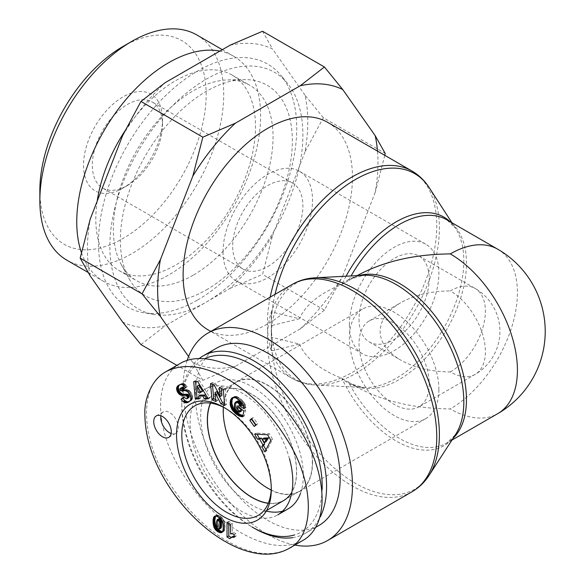 <?xml version="1.0" encoding="UTF-8"?>
<svg xmlns="http://www.w3.org/2000/svg" width="583" height="583" viewBox="0 0 583 583"><rect width="100%" height="100%" fill="white"/><g stroke="black" fill="none" stroke-linecap="round" stroke-linejoin="round"><path stroke-width="0.44" stroke-dasharray="2.92 2.19" d="M429.154 187.58A118.852 68.619 -60 0 1 414.775 310.914A118.852 68.619 -60 0 1 315.155 385.035A118.852 68.619 -60 0 1 272.021 337.375A118.852 68.619 -60 0 1 271.299 325.125L271.299 312.459L271.299 325.052L272.021 325.467A118.852 68.619 -120 0 0 271.299 337.717A118.852 68.619 -120 0 0 272.021 350.791L299.385 344.087L272.021 337.375L271.299 337.79L271.299 325.125A118.852 68.619 -60 0 1 272.021 312.043L271.299 312.459M429.154 475.262A118.852 68.619 -120 0 1 339.976 472.777A118.852 68.619 -120 0 1 272.021 350.791L271.299 350.383L271.299 337.79M271.299 325.052L271.299 350.383M275.045 294.335A118.852 68.619 -60 0 0 272.021 312.043L299.385 318.755L272.021 325.467A118.852 68.619 -120 0 1 315.155 277.807M357.066 275.65L341.864 284.504C319.885 293.205 305.725 304.625 299.385 318.755M299.385 344.087C305.725 358.217 319.885 369.637 341.864 378.338L355.368 386.223C381.829 401.017 413.471 408.581 450.295 408.923A94.927 54.802 -120 0 0 497.751 413.631M327.661 122.35A119.741 69.137 -60 0 1 327.661 260.623A119.741 69.137 -60 0 1 207.92 329.752M187.158 360.396A119.741 69.137 -120 0 0 208.379 472.15A119.741 69.137 -120 0 0 294.867 545.054M349.392 324.833A63.285 36.54 120 0 0 362.495 353.808A63.285 36.54 120 0 0 425.779 317.269A63.285 36.54 120 0 0 425.779 244.197A63.285 36.54 120 0 0 377.012 261.148A63.285 36.54 120 0 0 349.392 324.833M223.041 251.885A63.285 36.54 120 0 0 236.144 280.86A63.285 36.54 120 0 0 299.429 244.321A63.285 36.54 120 0 0 299.429 171.249A63.285 36.54 120 0 0 250.661 188.2A63.285 36.54 120 0 0 223.041 251.885M359.041 319.265A49.635 28.654 120 0 0 369.323 341.981A49.635 28.654 120 0 0 418.951 313.326A49.635 28.654 120 0 0 418.951 256.017A49.635 28.654 120 0 0 380.706 269.31A49.635 28.654 120 0 0 359.041 319.265M450.295 371.947A49.635 28.654 120 0 0 482.717 328.207A49.635 28.654 120 0 0 475.109 288.432A49.635 28.654 120 0 0 450.295 290.895A49.635 28.654 60 0 1 485.391 351.68A49.635 28.654 60 0 1 475.109 374.403A49.635 28.654 60 0 1 450.295 371.947C431.034 371.765 414.491 367.807 400.659 360.075C387.265 352.088 380.408 342.534 380.101 331.421C380.408 320.3 387.265 310.754 400.659 302.766C414.491 295.027 431.034 291.077 450.295 290.895M438.882 389.677A63.285 36.54 60 0 1 425.779 418.645A63.285 36.54 60 0 1 362.495 382.105A63.285 36.54 60 0 1 362.495 309.034A63.285 36.54 60 0 1 411.263 325.992A63.285 36.54 60 0 1 438.882 389.677M312.539 462.625A63.285 36.54 60 0 1 299.429 491.593A63.285 36.54 60 0 1 236.144 455.053A63.285 36.54 60 0 1 236.144 381.982A63.285 36.54 60 0 1 284.912 398.932A63.285 36.54 60 0 1 312.539 462.625M429.234 384.102A49.635 28.654 60 0 1 418.951 406.825A49.635 28.654 60 0 1 369.316 378.17A49.635 28.654 60 0 1 369.323 320.854A49.635 28.654 60 0 1 407.568 334.154A49.635 28.654 60 0 1 429.234 384.102M497.751 249.211A94.927 54.802 -60 0 1 512.304 325.278A94.927 54.802 -60 0 1 450.295 408.923M268.34 503.173A62.971 36.357 -120 0 0 283.484 500.44A62.971 36.357 -120 0 0 283.484 427.725A62.971 36.357 -120 0 0 220.505 391.368A62.971 36.357 -120 0 0 210.572 403.115M271.175 490.012A62.971 36.357 -120 0 0 299.276 491.323A62.971 36.357 -120 0 0 299.276 418.609A62.971 36.357 -120 0 0 236.304 382.251A62.971 36.357 -120 0 0 223.391 407.24M199.401 358.385A102.368 59.102 -120 0 0 181.801 402.846A102.368 59.102 -120 0 0 254.188 528.227L251.994 526.959A99.27 57.316 60 0 1 181.801 405.382A99.27 57.316 60 0 1 205.085 358.523M292.622 537.657A102.368 59.102 -120 0 0 305.375 533.292A102.368 59.102 -120 0 0 320.242 516.961M322.129 489.625A99.27 57.316 60 0 1 294.517 534.939M216.606 348.131A102.368 59.102 -120 0 0 216.606 466.342A102.368 59.102 -120 0 0 318.974 525.443M300.464 493.386A72.591 41.91 -120 0 0 251.994 386.638A72.591 41.91 -120 0 0 215.703 383.038A72.591 41.91 -120 0 0 204.575 441.207A72.591 41.91 -120 0 0 251.994 505.177A72.591 41.91 -120 0 0 266.278 511.08M282.638 511.145A72.591 41.91 -120 0 0 288.286 508.77M210.405 403.093A63.161 36.467 60 0 1 220.483 391.164A63.161 36.467 60 0 1 251.994 394.334A63.161 36.467 60 0 1 291.901 492.096M283.644 500.564A63.161 36.467 60 0 1 268.275 503.326M234.184 537.293L235.94 536.28L235.94 533.634A7.295 4.212 -120 0 0 232.289 532.979L232.289 523.359L228.784 521.333L228.784 523.359M234.184 534.647L235.94 533.634M230.533 533.992L232.289 532.979M230.533 524.372L232.289 523.359M227.027 522.346L228.784 521.333M231.167 537.395L231.655 537.672L232.712 536.498M229.899 538.685L231.655 537.672M230.183 538.233L231.939 537.22M230.54 537.832L232.296 536.819M234.184 536.105L235.94 536.28M234.184 536.338L234.599 536.098M234.184 536.768L235.24 536.163M218.997 518.608L218.282 520.772L218.479 525.822L219.551 527.958L220.957 528.256M216.912 519.956L218.661 518.943M216.679 520.59L218.436 519.577M216.665 520.641L218.421 519.628M216.584 521.136L218.341 520.123M216.526 521.785L218.282 520.772M216.497 522.594L218.246 521.581M216.482 523.417L218.239 522.404M216.504 524.452L218.261 523.439M216.548 525.37L218.297 524.357M216.621 526.158L218.377 525.145M216.723 526.835L218.479 525.822M216.861 527.396L218.61 526.376M216.898 527.528L218.654 526.515M217.291 528.358L219.048 527.345M217.794 528.97L219.551 527.958M218.173 529.255L219.929 528.242M218.763 529.444L220.52 528.431M214.916 516.093L215.907 515.525L215.55 516.042M222.546 531.776L224.083 531.091L224.834 528.992L224.936 524.751L224.047 520.641L222.422 517.974L220.644 516.421L217.765 515.073L215.907 515.525M222.371 532.039L222.844 531.762M222.072 532.381L223.311 531.66M221.963 532.461L223.719 531.448M222.05 532.403L223.806 531.39M222.327 532.104L224.083 531.091M222.575 531.725L224.331 530.712M222.779 531.244L224.535 530.231M222.946 530.676L224.703 529.663M223.078 530.005L224.834 528.992M223.172 529.24L224.929 528.227M223.231 528.395L224.987 527.382M223.245 527.44L225.002 526.427M223.245 527.353L225.002 526.34M223.231 526.551L224.987 525.538M223.18 525.764L224.936 524.751M223.1 524.991L224.856 523.979M222.99 524.241L224.746 523.228M222.968 524.102L224.725 523.089M222.786 523.191L224.542 522.179M222.56 522.375L224.317 521.362M222.298 521.654L224.047 520.641M222.138 521.289L223.887 520.276M221.715 520.481L223.471 519.468M221.234 519.715L222.99 518.702M220.702 519.023L222.451 518.01M220.666 518.987L222.422 517.974M220.141 518.44L221.89 517.427M219.551 517.923L221.307 516.91M218.887 517.434L220.644 516.421M218.151 516.975L219.908 515.962M218.086 516.939L219.835 515.926M217.328 516.538L219.084 515.525M216.636 516.261L218.392 515.248M216.009 516.086L217.765 515.073M215.455 516.028L217.211 515.015M214.967 516.079L216.723 515.066M214.537 516.239L216.293 515.226M214.872 516.115L215.936 515.496M215.87 401.549L217.619 400.536L216.803 391.623M224.55 403.64L226.474 404.507L224.987 388.278L221.11 386.544L221.285 388.416M224.725 405.52L226.474 404.507M223.231 389.291L224.987 388.278M219.354 387.557L221.11 386.544M221.934 395.522L216.104 384.299L212.263 382.579L212.438 384.452M214.347 385.312L216.104 384.299M210.507 383.592L212.263 382.579M215.695 399.676L217.619 400.536M242.907 415.606L244.394 415.847L245.603 410.089L239.358 404.93L238.913 407.029M242.754 416.306L243.709 415.759M242.645 416.86L244.394 415.847M243.847 411.102L245.603 410.089M237.602 405.943L239.358 404.93M241.202 411.241L238.228 409.827L236.283 407.123L236.006 404.143L237.201 401.162M239.081 412.181L240.837 411.168M238.447 411.999L240.203 410.986M237.9 411.78L239.657 410.767M237.82 411.736L239.569 410.724M237.194 411.387L238.95 410.366M236.56 410.913L238.316 409.9M236.472 410.84L238.228 409.827M235.838 410.235L237.594 409.222M235.306 409.579L237.062 408.566M234.876 408.887L236.625 407.874M234.534 408.136L236.283 407.123M234.475 407.969L236.232 406.956M234.3 407.32L236.057 406.307M234.206 406.65L235.962 405.637M234.191 405.921L235.947 404.908M234.249 405.156L236.006 404.143M234.381 404.347L236.137 403.334M234.402 404.267L236.151 403.254M234.599 403.538L236.355 402.525M234.84 402.955L236.596 401.935M235.117 402.489L236.873 401.476M243.752 406.424L245.888 407.743L245.283 404.704L243.76 401.978L241.362 399.537L236.873 396.578L234.679 396.469L233.222 397.431M244.131 408.756L245.888 407.743M244.08 408.056L245.829 407.043M243.949 407.255L245.705 406.242M243.767 406.468L245.523 405.455M243.526 405.717L245.283 404.704M243.344 405.272L245.1 404.259M242.973 404.485L244.722 403.472M242.521 403.728L244.277 402.715M242.003 402.999L243.76 401.978M241.879 402.824L243.628 401.811M241.435 402.306L243.184 401.293M240.903 401.76L242.659 400.747M240.298 401.177L242.054 400.164M239.606 400.55L241.362 399.537M238.841 399.902L240.59 398.889M238.134 399.34L239.89 398.327M237.441 398.83L239.198 397.817M236.8 398.4L238.549 397.387M236.195 398.051L237.944 397.038M235.634 397.781L237.383 396.768M235.117 397.591L236.873 396.578M234.57 397.453L236.326 396.44M233.987 397.387L235.743 396.374M233.433 397.395L235.182 396.382M232.923 397.482L234.679 396.469M232.449 397.664L234.206 396.651M232.515 397.642L233.768 396.914M232.602 397.606L233.645 397.008M264.041 438.044L266.118 441.644M264.886 451.912L266.642 450.899L272.567 439.29L269.382 433.767L256.352 433.045L257.016 434.189M270.818 440.303L272.567 439.29M267.633 434.78L269.382 433.767M254.596 434.058L256.352 433.045M265.986 449.763L266.642 450.899M199.007 385.086L199.882 391.324L202.505 391.295M198.133 392.337L199.882 391.324M193.709 381.646L195.465 380.633L195.553 381.625M198.912 397.941L200.822 397.927L200.392 395.063M199.065 398.94L200.822 397.927M207.679 397.854L210.04 397.832L199.481 380.59L195.465 380.633M208.284 398.845L210.04 397.832M197.732 381.603L199.481 380.59M187.828 391.82L189.584 390.807L189.22 390.515L186.713 389.597L182.413 389.787L181.524 388.14L182.078 387.323M187.464 391.528L189.22 390.515M186.873 391.157L188.622 390.144M186.239 390.88L187.996 389.867M185.576 390.697L187.332 389.684M185.401 390.668L187.158 389.655M184.957 390.61L186.713 389.597M184.468 390.595L186.225 389.582M183.929 390.617L185.678 389.604M183.332 390.661L185.088 389.648M182.69 390.734L184.447 389.721M181.714 390.887L183.47 389.874M181.087 390.909L182.843 389.896M180.657 390.799L182.413 389.787M180.599 390.77L182.355 389.757M180.038 390.216L181.794 389.204M179.892 389.91L181.648 388.897M179.768 389.16L181.524 388.14M179.914 388.73L181.663 387.717M184.6 388.453L187.332 386.74L185.183 384.328L182.749 383.439L179.739 384.707M182.975 389.626L184.731 388.613M185.576 387.753L187.332 386.74M185.146 387.148L186.903 386.135M184.578 386.434L186.327 385.421M184.002 385.822L185.751 384.809M183.426 385.341L185.183 384.328M182.858 384.948L184.614 383.935M182.297 384.678L184.053 383.665M182.02 384.583L183.769 383.57M181.517 384.489L183.266 383.476M180.992 384.452L182.749 383.439M180.475 384.503L182.231 383.49M179.943 384.634L181.699 383.621M179.396 384.831L181.153 383.818M178.857 385.115L180.613 384.102M178.675 385.225L180.431 384.212M179.52 384.787L179.936 384.547M183.456 397.234L185.212 396.221L183.645 397.519M188.601 397.81L185.212 396.221M189.431 401.527L191.785 399.916L192.616 397.672L191.778 393.809L189.584 390.807M189.03 401.833L189.839 401.366M189.264 401.665L191.02 400.652M189.679 401.315L191.435 400.302M190.029 400.929L191.785 399.916M190.313 400.506L192.069 399.493M190.539 400.055L192.295 399.042M190.59 399.953L192.346 398.94M190.765 399.34L192.521 398.327M190.867 398.685L192.616 397.672M190.867 397.985L192.623 396.972M190.787 397.234L192.543 396.221L190.787 397.22M190.612 396.418L192.368 395.405M190.357 395.609L192.113 394.596M190.029 394.822L191.778 393.809M189.606 394.028L191.362 393.015M189.46 393.78L191.217 392.767M188.965 393.044L190.721 392.031M188.426 392.388L190.175 391.375M255.638 424.978L256.003 425.473L257.642 423.695L253.204 417.574L251.812 419.082M254.246 426.486L256.003 425.473M255.886 424.708L257.642 423.695M251.448 418.587L253.204 417.574M171.125 433.49A12.411 7.164 -120 0 0 175.723 433.351A12.411 7.164 -120 0 0 175.723 419.024A12.411 7.164 -120 0 0 163.313 411.86A12.411 7.164 -120 0 0 160.893 415.766M225.395 408.282A63.27 36.532 60 0 1 226.547 408.931A63.27 36.532 60 0 1 226.685 409.011A63.27 36.532 60 0 1 271.292 486.266A63.27 36.532 60 0 1 271.277 487.752M180.081 363.522C159.727 375.292 154.721 407.335 167.656 443.073C180.606 478.818 210.339 515.059 241.464 533.037C265.979 546.686 286.442 549.157 302.854 540.448M289.481 458.763A72.591 41.91 -120 0 0 241.464 392.716A72.591 41.91 -120 0 0 205.172 389.116A72.591 41.91 -120 0 0 205.172 472.937A72.591 41.91 -120 0 0 277.763 514.847M127.4 185.525L127.4 185.525A49.635 28.654 120 0 0 162.497 124.74A49.635 28.654 120 0 0 152.221 102.018A49.635 28.654 120 0 0 102.586 130.672A49.635 28.654 120 0 0 102.586 187.988A49.635 28.654 120 0 0 127.4 185.525L123.013 188.061A55.837 32.24 -60 0 1 83.529 165.266A55.837 32.24 -60 0 1 123.013 96.88A55.837 32.24 -60 0 1 162.497 119.675A55.837 32.24 -60 0 1 123.013 188.061L127.4 185.525M39.855 190.481A117.598 67.898 120 0 0 123.013 238.491A117.598 67.898 120 0 0 206.171 94.461A117.598 67.898 120 0 0 123.013 46.451M267.786 266.577A49.635 28.654 120 0 0 300.216 222.844A49.635 28.654 120 0 0 292.608 183.069A49.635 28.654 120 0 0 242.973 211.724A49.635 28.654 120 0 0 242.973 269.04A49.635 28.654 120 0 0 267.786 266.577M206.367 302.038A136.495 78.807 120 0 0 291.092 195.072A136.495 78.807 120 0 0 287.543 83.435A136.495 78.807 120 0 0 138.12 151.194A136.495 78.807 120 0 0 154.152 314.47A136.495 78.807 120 0 0 206.367 302.038M197.593 300.012A140.219 80.957 120 0 0 284.628 190.124A140.219 80.957 120 0 0 280.977 75.447A140.219 80.957 120 0 0 127.488 145.05A140.219 80.957 120 0 0 143.957 312.779A140.219 80.957 120 0 0 197.593 300.012M206.367 289.882A121.607 70.208 120 0 0 290.196 164.304A121.607 70.208 120 0 0 243.701 79.594A121.607 70.208 120 0 0 145.568 155.486A121.607 70.208 120 0 0 128.909 278.419A121.607 70.208 120 0 0 206.367 289.882M193.206 275.191A112.92 65.194 -60 0 1 136.75 280.787A112.92 65.194 -60 0 1 121.279 264.551A112.92 65.194 -60 0 1 136.75 150.399A112.92 65.194 -60 0 1 227.873 79.929A112.92 65.194 -60 0 1 249.67 85.205A112.92 65.194 -60 0 1 273.055 136.896A112.92 65.194 -60 0 1 193.206 275.191M90.197 275.89A155.807 89.957 -60 0 1 90.197 219.179M122.627 135.584A155.807 89.957 -60 0 1 165.164 82.677M230.03 45.226A155.807 89.957 -60 0 1 272.56 49.023L262.539 31.249M140.955 344.597L165.164 325.831A155.807 89.957 -60 0 1 122.627 322.035M230.03 288.381L262.539 274.404L272.56 235.466A155.807 89.957 -60 0 1 230.03 288.381L165.164 325.831M323.325 117.73L304.996 95.16A155.807 89.957 -60 0 1 304.996 151.879L323.325 117.73L385.217 153.46M272.56 235.466L304.996 151.879M304.996 95.16L272.56 49.023M384.787 155.333L375.19 192.405A155.807 89.957 120 0 0 377.5 151.128M202.848 380.335L192.82 362.56A155.807 89.957 120 0 0 235.357 366.357L202.848 380.335L176.904 365.352M324.425 310.141L300.223 328.907A155.807 89.957 120 0 0 342.753 275.992L324.425 310.141L262.539 274.404M375.19 192.405L342.753 275.992M192.82 362.56L188.579 356.519M300.223 328.907L235.357 366.357M196.792 34.944A130.009 75.061 -60 0 1 223.719 94.461A130.009 75.061 -60 0 1 166.971 225.293A130.009 75.061 -60 0 1 66.783 260.127M81.438 252.658A130.009 75.061 120 0 0 103.679 281.429A130.009 75.061 120 0 0 203.861 246.594A130.009 75.061 120 0 0 260.616 115.755A130.009 75.061 120 0 0 233.688 56.245A130.009 75.061 120 0 0 219.849 51.1M97.186 201.164A112.92 65.194 120 0 0 119.202 270.65A112.92 65.194 120 0 0 206.214 240.4A112.92 65.194 120 0 0 255.507 126.766A112.92 65.194 120 0 0 232.121 75.076A112.92 65.194 120 0 0 125.01 130.832M270.199 297.126A119.741 69.137 120 0 0 267.415 323.609A119.741 69.137 120 0 0 292.214 378.425A119.741 69.137 120 0 0 411.955 309.289A119.741 69.137 120 0 0 411.955 171.023M451.963 222.772L455.578 228.354L446.797 219.791A94.927 54.802 -60 0 1 446.797 329.402A94.927 54.802 -60 0 1 351.877 384.212A94.927 54.802 -60 0 1 348.379 381.872A94.927 54.802 -120 0 0 446.797 443.044L455.578 434.488A95.816 55.319 60 0 1 341.864 378.338A95.816 55.319 120 0 0 363.675 387.535A95.816 55.319 120 0 0 443.984 327.777A95.816 55.319 120 0 0 455.578 228.354A95.816 55.319 120 0 0 450.047 221.671M346.069 276.211A95.816 55.319 120 0 0 341.864 284.504A95.816 55.319 60 0 1 363.675 275.307L351.877 278.63A94.927 54.802 -120 0 0 348.379 280.97A94.927 54.802 -60 0 1 351.097 275.956M451.963 440.063L446.797 443.044A94.927 54.802 -120 0 0 453.144 438.234M359.215 275.54A94.927 54.802 -120 0 0 351.877 278.63L355.368 276.612M411.955 491.819A119.741 69.137 60 0 1 324.869 464.986A119.741 69.137 60 0 1 268.136 352.409A119.741 69.137 60 0 1 292.214 284.417M181.991 390.843L183.747 389.823M166.046 371.633C140.051 383.774 140.051 435.486 166.031 477.652C183.353 506.328 203.824 527.491 227.428 541.141C251.033 554.754 271.489 557.224 288.811 548.545M355.368 386.223L351.877 384.212L363.675 387.535L315.155 385.035C306.84 384.612 299.196 382.412 292.214 378.425L210.806 331.421M236.144 280.86L362.495 353.808M299.429 171.249L425.779 244.197M369.323 341.981L400.659 360.075M418.951 256.017L475.109 288.432A49.635 49.635 0 0 1 475.109 374.403L418.951 406.825M299.429 491.593L425.779 418.645M236.144 381.982L362.495 309.034M369.323 320.854L400.659 302.766M236.304 382.251L220.505 391.368M299.276 491.323L283.484 500.44M181.801 405.382L181.801 402.846M315.942 527.192L305.375 533.292M168.706 437.403L175.723 433.351M156.295 415.912L163.313 411.86M226.685 409.011L224.061 407.488M271.292 486.266L271.299 489.305M220.483 391.164L194.984 405.761M266.613 510.482L258.254 515.35M215.703 383.038L205.172 389.116M162.497 124.74L162.497 119.675M292.608 183.069L152.221 102.018M242.973 269.04L102.586 187.988M287.543 83.435L280.977 75.447M154.152 314.47L143.957 312.779M121.279 264.551L128.909 278.419M227.873 79.929L243.701 79.594M88.15 272.458L103.679 281.429M222.312 49.679L233.688 56.245M119.202 270.65L136.75 280.787M232.121 75.076L249.67 85.205"/><path stroke-width="0.87" d="M210.806 331.421L207.92 329.752A119.741 69.137 -60 0 1 183.12 274.936A119.741 69.137 -60 0 1 235.386 154.429A119.741 69.137 -60 0 1 327.661 122.35L411.955 171.023A119.741 69.137 120 0 0 329.985 193.104A119.741 69.137 120 0 0 270.199 297.126M451.963 440.063L497.751 413.631A94.927 54.802 -120 0 0 512.304 337.564A94.927 54.802 -120 0 0 450.295 253.911C414.367 254.232 383.293 261.476 357.066 275.65M294.867 545.054A119.741 69.137 -120 0 0 327.661 540.485A119.741 69.137 -120 0 0 352.46 485.668A119.741 69.137 -120 0 0 300.194 365.169A119.741 69.137 -120 0 0 207.92 333.09A119.741 69.137 -120 0 0 187.158 360.396M450.295 253.911A94.927 54.802 -60 0 1 497.751 249.211L446.797 219.791A94.927 54.802 -60 0 0 351.097 275.956M210.572 403.115A62.971 36.357 -120 0 0 207.468 420.197A62.971 36.357 -120 0 0 268.34 503.173M223.391 407.24A62.971 36.357 -120 0 0 223.26 411.081A62.971 36.357 -120 0 0 271.175 490.012M320.242 516.961A102.368 59.102 -120 0 0 326.575 486.433A102.368 59.102 -120 0 0 281.888 383.41A102.368 59.102 -120 0 0 203.001 355.98A102.368 59.102 -120 0 0 199.401 358.385M254.188 528.227A102.368 59.102 -120 0 0 292.622 537.657M205.085 358.523A99.27 57.316 60 0 1 280.583 388.387A99.27 57.316 60 0 1 322.188 486.433A99.27 57.316 60 0 1 322.129 489.625M294.517 534.939A99.27 57.316 60 0 1 251.994 526.959M315.942 527.192L318.974 525.443A102.368 59.102 -120 0 0 340.173 478.577A102.368 59.102 -120 0 0 295.494 375.554A102.368 59.102 -120 0 0 216.606 348.131L203.001 355.98M266.278 511.08A72.591 41.91 -120 0 0 282.638 511.145M289.481 458.763A72.591 41.91 -120 0 1 277.763 514.847L288.286 508.77A72.591 41.91 -120 0 0 300.464 493.386M268.275 503.326A63.161 36.467 60 0 1 251.994 497.474A63.161 36.467 60 0 1 210.405 403.093M291.901 492.096A63.161 36.467 60 0 1 283.644 500.564L266.613 510.482M234.184 534.647L234.184 537.293L231.436 537.293L229.899 538.685L227.027 537.03L227.027 522.346L230.533 524.372L230.533 533.992A7.295 4.212 60 0 1 234.184 534.647M228.784 523.359L228.784 536.017L231.167 537.395M227.027 537.03L228.784 536.017M230.963 537.511L234.184 536.105M231.436 537.293L233.193 536.28M231.786 537.183L233.535 536.171M232.274 537.118L234.031 536.105M232.843 537.111L234.184 536.338M233.484 537.176L234.184 536.768M217.24 519.621L216.526 521.785L216.723 526.835L217.794 528.97L219.201 529.269L221.176 527.95L221.562 524.518L221.3 521.042L220.265 518.957L219.31 518.52L217.24 519.621L219.31 518.52M219.201 529.269L221.176 527.95M219.427 528.963L221.314 527.564M219.558 528.577L221.416 527.025M219.66 528.038L219.74 527.36L221.496 526.347M219.74 527.36L219.791 526.522L221.547 525.509M219.791 526.522L219.806 525.531L221.562 524.518M219.806 525.531L221.562 524.43M219.806 525.443L219.791 524.423L221.547 523.41M219.791 524.423L219.74 523.527L221.496 522.514M219.74 523.527L219.66 522.732L221.416 521.719M219.66 522.732L219.543 522.055L221.3 521.042M219.543 522.055L219.397 521.501L221.154 520.488M219.397 521.501L221.125 520.415M219.376 521.428L218.997 520.583L220.753 519.57M218.997 520.583L218.508 519.97L220.265 518.957M218.508 519.97L218.159 519.715L219.915 518.702M218.159 519.715L217.554 519.533M214.15 516.538L216.009 516.086L218.151 516.975L220.702 519.023L222.138 521.289L222.99 524.241L223.231 528.395L222.779 531.244L221.963 532.461L219.995 532.694L217.328 531.397L215.367 529.612L213.866 526.959L213.101 519.832L213.662 517.31L214.916 516.093M213.888 516.881L215.331 516.042M215.55 516.042L214.792 521.005L215.972 526.755L218.436 529.903L222.546 531.776M213.662 517.31L215.419 516.298M213.473 517.806L215.222 516.793M213.32 518.404L215.069 517.391M213.189 519.067L214.945 518.054M213.101 519.832L214.857 518.819M213.05 520.677L214.806 519.664M213.035 521.596L214.792 520.583M213.035 522.018L214.792 521.005M213.072 522.791L214.828 521.778M213.145 523.585L214.901 522.572M213.247 524.365L215.003 523.352M213.385 525.159L215.142 524.146M213.4 525.268L215.156 524.255M213.604 526.136L215.36 525.123M213.852 526.923L215.608 525.91M214.216 527.768L215.972 526.755M214.661 528.592L216.417 527.579M214.843 528.898L216.599 527.885M215.367 529.612L217.116 528.599M215.987 530.304L217.736 529.291M216.118 530.428L217.874 529.415M216.679 530.916L218.436 529.903M217.328 531.397L219.084 530.384M218.057 531.849L219.813 530.836M218.654 532.177L220.403 531.164M219.346 532.476L221.103 531.463M219.995 532.694L221.751 531.681M220.571 532.789L222.327 531.776M221.088 532.775L222.371 532.039M221.555 532.673L222.072 532.381M214.187 516.509L214.872 516.115M223.916 407.408A67.009 38.689 -120 0 0 176.54 434.816A67.009 38.689 -120 0 0 224.018 516.881A67.009 38.689 -120 0 0 271.299 489.305A67.009 38.689 -120 0 0 224.061 407.488A67.009 38.689 -120 0 0 223.916 407.408M162.497 436.784A12.411 7.164 60 0 1 154.393 425.852A12.411 7.164 60 0 1 156.295 415.912A12.411 7.164 60 0 1 168.706 423.076A12.411 7.164 60 0 1 168.706 437.403A12.411 7.164 60 0 1 162.497 436.784M254.246 426.486L249.808 420.365L251.448 418.587L255.886 424.708L254.246 426.486M187.464 391.528L190.357 395.609L190.867 397.985L190.59 399.953L189.264 401.665L186.954 402.758L184.92 402.642L183.186 401.527A7.309 4.219 60 0 1 181.08 399.209L183.456 397.234L186.844 398.823L187.522 397.744A1.552 0.896 -120 0 0 187.442 396.987A1.807 1.042 -120 0 0 187.23 396.469A1.698 0.984 -120 0 0 186.677 395.748L185.27 395.245L181.648 395.376L179.622 394.553L177.203 391.463L176.605 388.212L177.108 386.682L178.675 385.225L180.475 384.503L182.02 384.583L184.002 385.822L185.576 387.753L182.975 389.626L181.59 388.278L180.511 388.249L179.768 389.16L180.038 390.216L181.087 390.909L184.957 390.61L187.464 391.528M195.298 398.976L193.709 381.646L197.732 381.603L208.284 398.845L204.429 398.881L202.826 396.032L198.635 396.076L199.065 398.94L195.298 398.976L197.054 397.963L198.912 397.941M270.818 440.303L264.886 451.912L261.833 446.607L262.926 444.887L259.603 439.13L257.584 439.232L254.596 434.058L267.633 434.78L270.818 440.303M230.227 404.682L230.489 400.375L232.449 397.664L235.634 397.781L239.606 400.55L242.973 404.485L244.131 408.756L240.079 406.249L239.059 403.735L236.312 401.92L235.445 402.175L234.599 403.538L234.3 407.32L235.838 410.235L238.447 411.999L239.445 412.254L239.715 410.986L237.011 408.749L237.602 405.943L243.847 411.102L242.645 416.86L238.549 415.672L235.044 413.099L232.121 409.747L230.358 405.433L230.227 404.682L231.983 403.669L233.032 407.211L235.539 410.855L239.715 414.309L242.907 415.606M215.047 392.636L215.87 401.549L211.993 399.814L210.507 383.592L214.347 385.312L220.177 396.535L219.354 387.557L223.231 389.291L224.725 405.52L220.84 403.779L215.047 392.636L216.803 391.623L222.597 402.766L224.55 403.64M220.84 403.779L222.597 402.766M221.285 388.416L221.934 395.522L220.177 396.535M212.438 384.452L213.75 398.801L215.695 399.676M211.993 399.814L213.75 398.801M230.147 403.946L231.903 402.933L231.983 403.669M230.358 405.433L232.114 404.42M230.445 405.819L232.194 404.806M230.671 406.642L232.42 405.63M230.948 407.444L232.697 406.431M231.283 408.224L233.032 407.211M231.67 408.989L233.426 407.976M232.121 409.747L233.878 408.734M232.282 409.995L234.038 408.982M232.734 410.629L234.49 409.616M233.236 411.255L234.993 410.243M233.783 411.868L235.539 410.855M234.388 412.487L236.144 411.474M235.044 413.099L236.793 412.086M235.751 413.704L237.5 412.691M236.013 413.923L237.762 412.91M236.691 414.447L238.44 413.434M237.339 414.921L239.096 413.908M237.966 415.322L239.715 414.309M238.549 415.672L240.305 414.659M239.117 415.949L240.874 414.936M239.54 416.131L241.296 415.118M240.087 416.335L241.843 415.322M240.677 416.51L242.433 415.497M241.296 416.648L242.878 415.745M241.952 416.772L242.754 416.306M238.913 407.029L238.768 407.736L241.471 409.973L241.202 411.241L239.445 412.254M237.011 408.749L238.768 407.736M239.715 410.986L241.471 409.973M235.445 402.175L237.565 400.973L239.234 401.315L241.267 403.4L241.836 405.236L243.752 406.424M235.809 401.986L237.565 400.973M236.312 401.92L238.068 400.907M236.88 402.037L238.636 401.024M237.478 402.328L239.234 401.315M238.126 402.787L239.883 401.774M238.483 403.101L240.24 402.088M239.059 403.735L240.815 402.722M239.518 404.413L241.267 403.4M239.642 404.653L241.398 403.64M239.934 405.44L241.69 404.427M240.079 406.249L241.836 405.236M232.012 397.927L232.515 397.642M231.888 398.021L232.602 397.606M231.531 398.364L233.113 397.453M233.222 397.431L232.063 400.076L231.903 402.933M231.211 398.772L232.967 397.759M230.934 399.238L232.69 398.225M230.693 399.778L232.449 398.765M230.489 400.375L232.245 399.362M230.321 401.038L232.078 400.025M230.307 401.089L232.063 400.076M230.198 401.796L231.954 400.783M230.132 402.503L231.888 401.49M230.11 403.21L231.866 402.197M264.361 442.657L266.118 441.644L268.493 437.884L264.041 438.044L262.284 439.057L264.361 442.657L266.737 438.897L268.493 437.884M266.737 438.897L262.284 439.057M257.016 434.189L259.333 438.219L261.359 438.117L264.675 443.874L263.589 445.594L265.986 449.763M257.584 439.232L259.333 438.219M259.603 439.13L261.359 438.117M262.926 444.887L264.675 443.874M261.833 446.607L263.589 445.594M200.749 392.308L202.505 391.295L199.007 385.086L197.251 386.099L198.133 392.337L200.749 392.308L197.251 386.099M195.553 381.625L197.054 397.963M198.635 396.076L200.392 395.063L204.582 395.019L206.185 397.868L207.679 397.854M202.826 396.032L204.582 395.019M204.429 398.881L206.185 397.868M180.322 388.336L182.807 387.134L184.6 388.453M180.511 388.249L182.268 387.236M181.051 388.147L182.807 387.134M181.59 388.278L183.339 387.265M181.809 388.402L183.565 387.389M182.377 388.89L184.133 387.877M178.179 385.56L179.52 384.787M179.739 384.707L178.646 386.092L178.325 387.877L178.959 390.45L180.242 392.497L182.865 394.246L187.544 394.276L188.433 394.735A1.698 0.984 60 0 1 188.987 395.456A1.807 1.042 60 0 1 189.198 395.966A1.552 0.896 60 0 1 189.278 396.731L188.601 397.81L186.844 398.823M177.749 385.91L179.506 384.897M177.392 386.289L179.149 385.276M177.108 386.682L178.864 385.669M176.897 387.105L178.646 386.092M176.729 387.557L178.485 386.544M176.605 388.212L178.362 387.199M176.569 388.89L178.325 387.877M176.642 389.597L178.398 388.584M176.693 389.859L178.449 388.846M176.897 390.668L178.653 389.655M177.203 391.463L178.959 390.45M177.596 392.242L179.353 391.229M177.968 392.825L179.724 391.812M178.485 393.51L180.242 392.497M179.032 394.086L180.788 393.073M179.622 394.553L181.379 393.54M180.249 394.931L182.005 393.919M180.613 395.092L182.37 394.079M181.109 395.259L182.865 394.246M181.648 395.376L183.405 394.363M182.217 395.434L183.973 394.421M182.829 395.456L184.578 394.443M183.47 395.42L185.226 394.407M184.614 395.274L186.371 394.261M185.27 395.245L187.026 394.232M185.795 395.289L187.544 394.276M186.196 395.42L187.952 394.407M186.677 395.748L188.433 394.735M187.23 396.469L188.987 395.456M187.442 396.987L189.198 395.966M187.522 397.744L189.278 396.731M187.493 397.956L189.249 396.943M187.274 398.444L189.023 397.431M183.645 397.519L182.836 398.196A7.309 4.219 -120 0 0 184.935 400.514L187.158 401.767L189.431 401.527M181.08 399.209L182.836 398.196M183.186 401.527L184.935 400.514M183.783 402L185.532 400.987M184.388 402.394L186.145 401.381M184.92 402.642L186.677 401.629M185.401 402.78L187.158 401.767M185.904 402.846L187.66 401.833M186.422 402.846L188.178 401.833M186.954 402.758L188.71 401.745M187.507 402.605L189.264 401.592M188.083 402.379L189.03 401.833M249.808 420.365L251.564 419.352L255.638 424.978M160.893 415.766A12.411 7.164 -120 0 0 169.515 432.732A12.411 7.164 -120 0 0 171.125 433.49M271.277 487.752A63.27 36.532 60 0 1 258.254 515.35A63.27 36.532 60 0 1 194.911 478.862A63.27 36.532 60 0 1 194.984 405.761A63.27 36.532 60 0 1 225.395 408.282M288.811 548.552L302.854 540.448C331.508 524.394 327.617 468.543 294.561 421.334C261.92 373.878 208.24 346.768 180.081 363.522L166.17 371.56C151.303 379.489 144.256 399.625 144.861 413.631C144.905 434.524 151.194 455.928 163.728 477.856C171.868 491.979 181.349 504.543 192.171 515.532C204.028 527.571 216.359 536.958 229.163 543.713C238.6 548.698 247.87 551.926 256.972 553.391C268.829 555.308 279.454 553.69 288.847 548.523C314.813 536.44 314.813 484.604 288.753 442.402C271.445 413.806 251.003 392.687 227.428 379.037C203.868 365.461 183.448 362.969 166.17 371.56M131.787 41.378L123.013 46.451A117.598 67.898 120 0 0 39.855 190.481L39.855 200.61A130.009 75.061 -60 0 1 131.787 41.378A130.009 75.061 -60 0 1 196.792 34.944L222.312 49.679M324.425 66.979L342.753 89.549A155.807 89.957 120 0 0 300.223 85.752L324.425 66.979L262.539 31.249L230.03 45.226L165.164 82.677L140.955 101.442L122.627 135.584L90.197 219.179L80.17 258.116L90.197 275.89L122.627 322.035L140.955 344.597L176.904 365.352M192.82 176.11L202.848 137.173L235.357 123.202A155.807 89.957 120 0 0 192.82 176.11L160.391 259.705A155.807 89.957 120 0 0 160.391 316.416L142.055 293.847L160.391 259.705M377.5 151.128A155.807 89.957 120 0 0 375.19 135.686L385.217 153.46L384.787 155.333M342.753 89.549L375.19 135.686M235.357 123.202L300.223 85.752M188.579 356.519L160.391 316.416M88.15 272.458L66.783 260.127A130.009 75.061 -60 0 1 39.855 200.61M219.849 51.1A130.009 75.061 120 0 0 113.007 116.505A130.009 75.061 120 0 0 81.438 252.658M142.055 293.847L80.17 258.116M202.848 137.173L140.955 101.442M125.01 130.832A112.92 65.194 120 0 0 97.186 201.164M275.045 294.335A118.852 68.619 -60 0 1 346.987 184.862A118.852 68.619 -60 0 1 429.154 187.58C424.635 180.592 418.9 175.075 411.955 171.023M450.047 221.671A95.816 55.319 120 0 0 346.069 276.211M315.155 277.807L363.675 275.307A95.816 55.319 60 0 1 443.984 335.065A95.816 55.319 60 0 1 455.578 434.488L429.154 475.262A118.852 68.619 -120 0 0 414.775 351.928A118.852 68.619 -120 0 0 315.155 277.807C306.84 278.222 299.196 280.43 292.214 284.417A119.741 69.137 60 0 1 384.489 316.496A119.741 69.137 60 0 1 436.754 437.002A119.741 69.137 60 0 1 411.955 491.819L327.661 540.485M453.144 438.234A94.927 54.802 -120 0 0 446.797 333.44A94.927 54.802 -120 0 0 359.215 275.54M213.866 526.959L215.623 525.946M184.148 395.332L185.904 394.319M184.454 402.423L186.203 401.41M451.963 222.772L429.154 187.58M429.154 475.262C424.635 482.25 418.9 487.767 411.955 491.819M292.214 284.417L207.92 333.09M497.751 413.631A94.927 94.927 0 0 0 497.751 249.211"/></g></svg>
